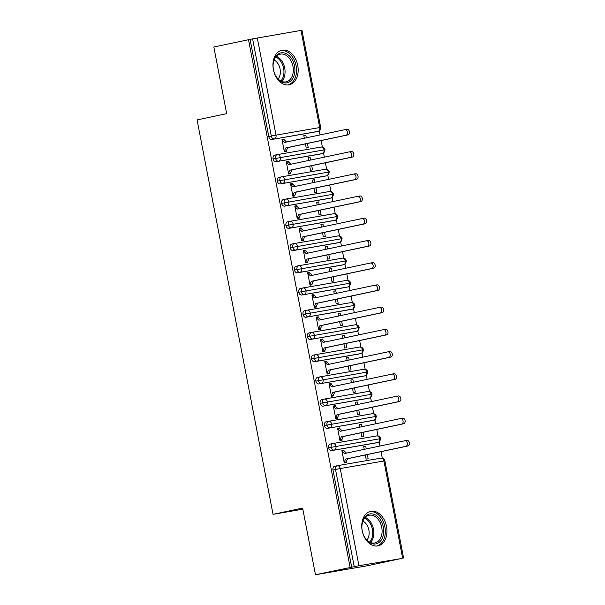 <?xml version="1.0" encoding="UTF-8"?>
<svg xmlns="http://www.w3.org/2000/svg" width="605" height="605" viewBox="0 0 605 605"><rect width="100%" height="100%" fill="white"/><g stroke="black" fill="none" stroke-linecap="round" stroke-linejoin="round"><path stroke-width="0.91" d="M362.191 530.706A17.651 12.35 -101.9 0 1 370.714 511.331A17.651 12.35 -101.9 0 1 386.534 526.494A17.651 12.35 -101.9 0 1 378.012 545.876A17.651 12.35 -101.9 0 1 362.191 530.706M273.399 69.613A17.651 12.35 -101.9 0 1 281.922 50.238A17.651 12.35 -101.9 0 1 297.743 65.401A17.651 12.35 -101.9 0 1 289.22 84.783A17.651 12.35 -101.9 0 1 273.399 69.613M401.622 558.506L358.939 565.713L315.47 574.75L366.963 565.826L401.607 558.453M382.299 458.174L381.044 451.655M379.963 446.029L379.176 441.945M378.019 435.955L376.764 429.437M375.682 423.802L374.896 419.726M373.739 413.737L372.483 407.21M371.402 401.584L370.615 397.5M369.466 391.511L368.203 384.992M367.122 379.365L366.335 375.281M365.186 369.292L363.93 362.773M362.841 357.139L362.055 353.063M360.905 347.073L359.65 340.547M358.561 334.92L357.782 330.837M356.625 324.847L355.369 318.328M354.288 312.694L353.501 308.618M352.344 302.629L351.089 296.102M350.008 290.476L349.221 286.399M348.064 280.41L346.809 273.884M345.727 268.257L344.941 264.173M343.791 258.184L342.528 251.665M341.447 246.031L340.66 241.955M339.511 235.965L338.255 229.439M337.166 223.812L336.38 219.728M335.23 213.739L333.975 207.22M332.886 201.594L332.107 197.51M330.95 191.52L329.695 185.001M328.613 179.367L327.827 175.291M326.67 169.302L325.414 162.775M324.333 157.149L323.546 153.065M322.389 147.075L321.134 140.557M320.053 134.93L319.266 130.846M315.47 574.75L302.629 508.087L273.036 514.341L302.84 509.176M273.036 514.341L197.079 119.911L226.678 113.657L213.837 46.993L250.062 39.401L268.771 136.564L271.305 136.027L252.595 38.864L250.062 39.401M252.595 38.864L301.955 30.25L320.665 127.413L319.705 127.557L300.995 30.394M350.129 567.43L248.496 39.673M345.016 129.659L346.945 129.326A2.828 2.019 80.2 0 1 346.998 129.311A2.828 2.019 80.2 0 1 349.463 131.724A2.828 2.019 80.2 0 1 348.011 134.877L345.984 135.233A2.828 2.019 -99.8 0 0 347.436 132.071A2.828 2.019 -99.8 0 0 344.963 129.667A2.828 2.019 -99.8 0 0 344.91 129.674L284.615 142.409L282.096 140.05L284.131 139.702L284.002 139.037L281.983 139.46M284.002 139.037L281.968 139.384L284.365 151.832L286.399 151.477L286.271 150.811L284.252 151.235M304.323 138.25L303.816 135.603L305.843 135.248L303.831 135.679M305.412 143.877L306.213 148.043L308.24 147.696L307.423 143.453M306.342 137.827L305.843 135.248M315.56 131.898A3.396 2.375 -101.9 0 1 315.5 131.913A3.396 2.375 -101.9 0 1 315.439 131.92L271.751 139.49A3.396 2.375 -101.9 0 1 268.771 136.564M351.687 567.157L332.977 469.994A3.396 2.375 -101.9 0 1 334.618 466.266A3.396 2.375 -101.9 0 1 334.678 466.258L337.091 465.744M375.471 442.996A3.396 2.375 -101.9 0 1 375.41 443.011A3.396 2.375 -101.9 0 1 375.35 443.019L331.661 450.589A3.396 2.375 -101.9 0 1 328.704 447.776A3.396 2.375 -101.9 0 1 330.338 444.047A3.396 2.375 -101.9 0 1 330.398 444.032L332.81 443.526M404.927 440.758L406.847 440.425A2.828 2.019 80.2 0 1 406.9 440.41A2.828 2.019 80.2 0 1 409.373 442.822A2.828 2.019 80.2 0 1 407.921 445.976L405.894 446.331A2.828 2.019 -99.8 0 0 407.339 443.17A2.828 2.019 -99.8 0 0 404.874 440.765A2.828 2.019 -99.8 0 0 404.821 440.773L344.525 453.508L342.007 451.148L344.033 450.801L343.905 450.135L341.878 450.483L344.275 462.931L346.302 462.575L346.173 461.91L344.162 462.333M365.322 454.975L366.123 459.142L368.15 458.794L367.333 454.552M366.252 448.925L365.753 446.346L363.726 446.702L364.233 449.349M371.19 420.777A3.396 2.375 -101.9 0 1 371.13 420.793A3.396 2.375 -101.9 0 1 371.069 420.8L327.381 428.37A3.396 2.375 -101.9 0 1 324.424 425.549A3.396 2.375 -101.9 0 1 326.057 421.829A3.396 2.375 -101.9 0 1 326.118 421.814L328.53 421.307M400.646 418.531L402.575 418.199A2.828 2.019 80.2 0 1 402.62 418.191A2.828 2.019 80.2 0 1 405.093 420.596A2.828 2.019 80.2 0 1 403.641 423.757L401.614 424.105A2.828 2.019 -99.8 0 0 403.066 420.951A2.828 2.019 -99.8 0 0 400.593 418.547A2.828 2.019 -99.8 0 0 400.54 418.554L340.244 431.289L337.726 428.93L339.76 428.582L339.632 427.909L337.598 428.264L339.995 440.705L342.022 440.357L341.901 439.691L339.881 440.115M361.041 432.757L361.843 436.923L363.87 436.576L363.053 432.333M361.971 426.699L361.472 424.128L359.446 424.483L359.952 427.13M366.91 398.551A3.396 2.375 -101.9 0 1 366.857 398.566A3.396 2.375 -101.9 0 1 366.796 398.582L323.1 406.152A3.396 2.375 -101.9 0 1 320.143 403.331A3.396 2.375 -101.9 0 1 321.784 399.602A3.396 2.375 -101.9 0 1 321.837 399.595L324.257 399.081M396.366 396.313L398.294 395.98A2.828 2.019 80.2 0 1 398.347 395.973A2.828 2.019 80.2 0 1 400.812 398.377A2.828 2.019 80.2 0 1 399.361 401.538L397.334 401.886A2.828 2.019 -99.8 0 0 398.786 398.725A2.828 2.019 -99.8 0 0 396.313 396.32A2.828 2.019 -99.8 0 0 396.267 396.328L335.964 409.071L333.453 406.711L335.48 406.356L335.351 405.69L333.325 406.046L335.714 418.486L337.749 418.138L337.62 417.465L335.601 417.896M356.761 410.538L357.563 414.705L359.589 414.349L358.773 410.107M357.691 404.48L357.192 401.909L355.165 402.257L355.679 404.904M362.637 376.333A3.396 2.375 -101.9 0 1 362.577 376.348A3.396 2.375 -101.9 0 1 362.516 376.355L318.82 383.925A3.396 2.375 -101.9 0 1 315.863 381.112A3.396 2.375 -101.9 0 1 317.504 377.384A3.396 2.375 -101.9 0 1 317.565 377.369L319.977 376.862M392.093 374.094L394.014 373.761A2.828 2.019 80.2 0 1 394.067 373.746A2.828 2.019 80.2 0 1 396.532 376.159A2.828 2.019 80.2 0 1 395.08 379.312L393.053 379.668A2.828 2.019 -99.8 0 0 394.505 376.507A2.828 2.019 -99.8 0 0 392.04 374.102A2.828 2.019 -99.8 0 0 391.987 374.109L331.684 386.845L329.173 384.485L331.2 384.137L331.071 383.472L329.044 383.82L331.442 396.267L333.468 395.912L333.34 395.246L331.321 395.67M352.481 388.312L353.282 392.479L355.309 392.131L354.492 387.888M353.411 382.262L352.912 379.683L350.885 380.038L351.399 382.685M358.357 354.114A3.396 2.375 -101.9 0 1 358.296 354.122A3.396 2.375 -101.9 0 1 358.236 354.137L314.547 361.707A3.396 2.375 -101.9 0 1 311.583 358.886A3.396 2.375 -101.9 0 1 313.224 355.158A3.396 2.375 -101.9 0 1 313.284 355.15L315.697 354.643M387.813 351.868L389.733 351.535A2.828 2.019 80.2 0 1 389.786 351.528A2.828 2.019 80.2 0 1 392.252 353.933A2.828 2.019 80.2 0 1 390.807 357.094L388.773 357.442A2.828 2.019 -99.8 0 0 390.225 354.288A2.828 2.019 -99.8 0 0 387.76 351.876A2.828 2.019 -99.8 0 0 387.707 351.891L327.403 364.626L324.893 362.266L326.919 361.919L326.791 361.245L324.764 361.601L327.161 374.041L329.188 373.693L329.06 373.028L327.048 373.451M348.2 366.093L349.002 370.26L351.036 369.905L350.219 365.67M349.13 360.035L348.639 357.464L346.604 357.812L347.119 360.459M354.076 331.888A3.396 2.375 -101.9 0 1 354.016 331.903A3.396 2.375 -101.9 0 1 353.955 331.918L310.267 339.481A3.396 2.375 -101.9 0 1 307.302 336.667A3.396 2.375 -101.9 0 1 308.943 332.939A3.396 2.375 -101.9 0 1 309.004 332.931L311.416 332.417M383.532 329.649L385.453 329.317A2.828 2.019 80.2 0 1 385.506 329.309A2.828 2.019 80.2 0 1 387.971 331.714A2.828 2.019 80.2 0 1 386.527 334.875L384.493 335.223A2.828 2.019 -99.8 0 0 385.945 332.062A2.828 2.019 -99.8 0 0 383.479 329.657A2.828 2.019 -99.8 0 0 383.426 329.664L323.123 342.407L320.612 340.048L322.639 339.692L322.51 339.027L320.484 339.375L322.881 351.823L324.908 351.475L324.779 350.802L322.767 351.233M343.92 343.867L344.721 348.041L346.756 347.686L345.939 343.443M344.85 337.817L344.358 335.246L342.332 335.594L342.838 338.24M349.796 309.669A3.396 2.375 -101.9 0 1 349.735 309.684A3.396 2.375 -101.9 0 1 349.675 309.692L305.986 317.262A3.396 2.375 -101.9 0 1 303.022 314.449A3.396 2.375 -101.9 0 1 304.663 310.72A3.396 2.375 -101.9 0 1 304.723 310.705L307.136 310.199M379.252 307.431L381.173 307.098A2.828 2.019 80.2 0 1 381.226 307.083A2.828 2.019 80.2 0 1 383.699 309.488A2.828 2.019 80.2 0 1 382.247 312.649L380.22 313.004A2.828 2.019 -99.8 0 0 381.664 309.843A2.828 2.019 -99.8 0 0 379.199 307.438A2.828 2.019 -99.8 0 0 379.146 307.446L318.85 320.181L316.332 317.822L318.359 317.474L318.23 316.808L316.203 317.156L318.601 329.604L320.627 329.249L320.499 328.583L318.487 329.007M339.639 321.648L340.449 325.815L342.475 325.467L341.659 321.225M340.57 315.591L340.078 313.019L338.051 313.375L338.558 316.022M345.515 287.451A3.396 2.375 -101.9 0 1 345.455 287.458A3.396 2.375 -101.9 0 1 345.394 287.473L301.706 295.043A3.396 2.375 -101.9 0 1 298.749 292.223A3.396 2.375 -101.9 0 1 300.382 288.494A3.396 2.375 -101.9 0 1 300.443 288.487L302.855 287.972M374.971 285.205L376.9 284.872A2.828 2.019 80.2 0 1 376.945 284.864A2.828 2.019 80.2 0 1 379.418 287.269A2.828 2.019 80.2 0 1 377.966 290.43L375.939 290.778A2.828 2.019 -99.8 0 0 377.391 287.625A2.828 2.019 -99.8 0 0 374.918 285.212A2.828 2.019 -99.8 0 0 374.866 285.227L314.57 297.962L312.051 295.603L314.086 295.248L313.957 294.582L311.923 294.938L314.32 307.378L316.347 307.03L316.218 306.364L314.207 306.788M335.367 299.43L336.168 303.597L338.195 303.241L337.378 298.999M336.297 293.372L335.798 290.801L333.771 291.149L334.278 293.796M341.235 265.224A3.396 2.375 -101.9 0 1 341.182 265.24A3.396 2.375 -101.9 0 1 341.122 265.255L297.426 272.817A3.396 2.375 -101.9 0 1 294.469 270.004A3.396 2.375 -101.9 0 1 296.102 266.276A3.396 2.375 -101.9 0 1 296.163 266.268L298.583 265.754M370.691 262.986L372.62 262.653A2.828 2.019 80.2 0 1 372.672 262.646A2.828 2.019 80.2 0 1 375.138 265.05A2.828 2.019 80.2 0 1 373.686 268.204L371.659 268.56A2.828 2.019 -99.8 0 0 373.111 265.398A2.828 2.019 -99.8 0 0 370.638 262.993A2.828 2.019 -99.8 0 0 370.593 263.001L310.289 275.744L307.771 273.384L309.805 273.029L309.677 272.363L307.65 272.711L310.04 285.159L312.074 284.804L311.946 284.138L309.926 284.569M331.086 277.203L331.888 281.37L333.915 281.023L333.098 276.78M332.016 271.153L331.517 268.582L329.491 268.93L329.997 271.577M336.962 243.006A3.396 2.375 -101.9 0 1 336.902 243.021A3.396 2.375 -101.9 0 1 336.841 243.029L293.145 250.599A3.396 2.375 -101.9 0 1 290.188 247.785A3.396 2.375 -101.9 0 1 291.829 244.057A3.396 2.375 -101.9 0 1 291.89 244.042L294.302 243.535M366.411 240.767L368.339 240.427A2.828 2.019 80.2 0 1 368.392 240.419A2.828 2.019 80.2 0 1 370.857 242.824A2.828 2.019 80.2 0 1 369.405 245.985L367.379 246.341A2.828 2.019 -99.8 0 0 368.831 243.18A2.828 2.019 -99.8 0 0 366.365 240.775A2.828 2.019 -99.8 0 0 366.312 240.782L306.009 253.518L303.498 251.158L305.525 250.81L305.396 250.145L303.37 250.493L305.767 262.941L307.794 262.585L307.665 261.92L305.646 262.343M326.806 254.985L327.607 259.152L329.634 258.804L328.817 254.561M327.736 248.927L327.237 246.356L325.21 246.711L325.724 249.358M332.682 220.78A3.396 2.375 -101.9 0 1 332.621 220.795A3.396 2.375 -101.9 0 1 332.561 220.81L288.865 228.38A3.396 2.375 -101.9 0 1 285.908 225.559A3.396 2.375 -101.9 0 1 287.549 221.831A3.396 2.375 -101.9 0 1 287.609 221.823L290.022 221.309M362.138 218.541L364.059 218.208A2.828 2.019 80.2 0 1 364.112 218.201A2.828 2.019 80.2 0 1 366.577 220.606A2.828 2.019 80.2 0 1 365.133 223.767L363.098 224.115A2.828 2.019 -99.8 0 0 364.55 220.954A2.828 2.019 -99.8 0 0 362.085 218.549A2.828 2.019 -99.8 0 0 362.032 218.564L301.729 231.299L299.218 228.94L301.245 228.584L301.116 227.919L299.089 228.274L301.487 240.714L303.513 240.366L303.385 239.701L301.373 240.124M322.526 232.766L323.327 236.933L325.354 236.578L324.537 232.335M323.456 226.709L322.964 224.137L320.93 224.485L321.444 227.132M328.402 198.561A3.396 2.375 -101.9 0 1 328.341 198.576A3.396 2.375 -101.9 0 1 328.281 198.584L284.592 206.154A3.396 2.375 -101.9 0 1 281.627 203.34A3.396 2.375 -101.9 0 1 283.269 199.612A3.396 2.375 -101.9 0 1 283.329 199.597L285.741 199.09M357.857 196.323L359.778 195.99A2.828 2.019 80.2 0 1 359.831 195.975A2.828 2.019 80.2 0 1 362.297 198.387A2.828 2.019 80.2 0 1 360.852 201.541L358.818 201.896A2.828 2.019 -99.8 0 0 360.27 198.735A2.828 2.019 -99.8 0 0 357.805 196.33A2.828 2.019 -99.8 0 0 357.752 196.338L297.448 209.08L294.938 206.713L296.964 206.365L296.836 205.7L294.809 206.048L297.206 218.496L299.233 218.14L299.104 217.475L297.093 217.898M318.245 210.54L319.047 214.707L321.081 214.359L320.264 210.116M319.175 204.49L318.684 201.911L316.657 202.267L317.164 204.913M324.121 176.342A3.396 2.375 -101.9 0 1 324.061 176.357A3.396 2.375 -101.9 0 1 324 176.365L280.312 183.935A3.396 2.375 -101.9 0 1 277.347 181.114A3.396 2.375 -101.9 0 1 278.988 177.394A3.396 2.375 -101.9 0 1 279.049 177.378L281.461 176.872M353.577 174.096L355.498 173.764A2.828 2.019 80.2 0 1 355.551 173.756A2.828 2.019 80.2 0 1 358.024 176.161A2.828 2.019 80.2 0 1 356.572 179.322L354.545 179.67A2.828 2.019 -99.8 0 0 355.99 176.516A2.828 2.019 -99.8 0 0 353.524 174.111A2.828 2.019 -99.8 0 0 353.471 174.119L293.168 186.854L290.657 184.495L292.684 184.147L292.555 183.474L290.529 183.829L292.926 196.27L294.953 195.922L294.824 195.256L292.812 195.68M313.965 188.321L314.774 192.488L316.801 192.14L315.984 187.898M314.895 182.264L314.403 179.693L312.377 180.048L312.883 182.695M319.841 154.116A3.396 2.375 -101.9 0 1 319.78 154.131A3.396 2.375 -101.9 0 1 319.72 154.146L276.031 161.716A3.396 2.375 -101.9 0 1 273.074 158.896A3.396 2.375 -101.9 0 1 274.708 155.167A3.396 2.375 -101.9 0 1 274.768 155.16L277.181 154.646M349.297 151.878L351.225 151.545A2.828 2.019 80.2 0 1 351.271 151.537A2.828 2.019 80.2 0 1 353.743 153.942A2.828 2.019 80.2 0 1 352.291 157.103L350.265 157.451A2.828 2.019 -99.8 0 0 351.717 154.29A2.828 2.019 -99.8 0 0 349.244 151.885A2.828 2.019 -99.8 0 0 349.191 151.9L288.895 164.636L286.377 162.276L288.411 161.921L288.282 161.255L286.248 161.611L288.645 174.051L290.672 173.703L290.544 173.03L288.532 173.461M309.692 166.103L310.494 170.27L312.52 169.914L311.704 165.672M310.622 160.045L310.123 157.474L308.096 157.822L308.603 160.469M319.78 154.131L322.314 153.594C323.471 153.723 324.356 152.437 324.968 149.745L273.074 158.896M288.282 161.255L286.263 161.679M310.123 157.474L308.111 157.897M292.555 183.474L290.544 183.905M314.403 179.693L312.392 180.116M296.836 205.7L294.824 206.124M318.684 201.911L316.665 202.342M301.116 227.919L299.104 228.342M322.964 224.137L320.945 224.561M305.396 250.145L303.385 250.568M327.237 246.356L325.225 246.779M309.677 272.363L307.658 272.787M331.517 268.582L329.506 269.006M313.957 294.582L311.938 295.013M335.798 290.801L333.786 291.224M318.23 316.808L316.218 317.232M340.078 313.019L338.066 313.45M322.51 339.027L320.499 339.45M344.358 335.246L342.339 335.669M326.791 361.245L324.779 361.677M348.639 357.464L346.62 357.888M331.071 383.472L329.06 383.895M352.912 379.683L350.9 380.114M335.351 405.69L333.332 406.114M357.192 401.909L355.18 402.333M339.632 427.909L337.613 428.34M361.472 424.128L359.461 424.551M343.905 450.135L341.893 450.559M365.753 446.346L363.741 446.777M324.061 176.357L326.594 175.821C327.751 175.942 328.636 174.656 329.249 171.964L277.347 181.114M328.341 198.576L330.874 198.039C332.032 198.16 332.916 196.882 333.529 194.19L281.627 203.34M332.621 220.795L335.155 220.265C336.312 220.386 337.189 219.101 337.802 216.409L285.908 225.559M336.902 243.021L339.435 242.484C340.585 242.605 341.47 241.319 342.082 238.627L290.188 247.785M341.182 265.24L343.708 264.703C344.865 264.824 345.75 263.546 346.363 260.853L294.469 270.004M345.455 287.458L347.988 286.929C349.145 287.05 350.03 285.764 350.643 283.072L298.749 292.223M349.735 309.684L352.269 309.147C353.426 309.268 354.311 307.983 354.923 305.298L303.022 314.449M354.016 331.903L356.549 331.366C357.706 331.495 358.591 330.209 359.204 327.517L307.302 336.667M358.296 354.122L360.83 353.592C361.987 353.713 362.871 352.428 363.476 349.735L311.583 358.886M362.577 376.348L365.11 375.811C366.259 375.932 367.144 374.646 367.757 371.962L315.863 381.112M366.857 398.566L369.383 398.03C370.54 398.158 371.425 396.872 372.037 394.18L320.143 403.331M371.13 420.793L373.663 420.256C374.82 420.377 375.705 419.091 376.318 416.399L324.424 425.549M375.41 443.011L377.943 442.474C379.101 442.595 379.985 441.317 380.598 438.625L328.704 447.776M348.011 134.877L287.708 147.62L286.271 150.811L284.237 151.167L285.681 147.968L287.708 147.62M284.131 139.702L286.573 142.001M345.984 135.233L285.681 147.968M352.291 157.103L291.988 169.839L290.544 173.03L288.517 173.385L289.961 170.186L291.988 169.839M288.411 161.921L290.854 164.22M350.265 157.451L289.961 170.186M356.572 179.322L296.268 192.057L294.824 195.256L292.797 195.604L294.242 192.413L296.268 192.057M292.684 184.147L295.134 186.438M354.545 179.67L294.242 192.413M360.852 201.541L300.549 214.283L299.104 217.475L297.078 217.83L298.522 214.631L300.549 214.283M296.964 206.365L299.414 208.665M358.818 201.896L298.522 214.631M365.133 223.767L304.829 236.502L303.385 239.701L301.358 240.049L302.802 236.85L304.829 236.502M301.245 228.584L303.695 230.883M363.098 224.115L302.802 236.85M273.452 69.666A15.276 10.686 -101.9 0 1 273.105 66.928A15.276 10.686 -101.9 0 1 282.066 52.741A15.276 10.686 -101.9 0 1 294.522 66.013A15.276 10.686 -101.9 0 1 288.078 82.53A15.276 10.686 -101.9 0 1 274.405 73.076A15.276 10.686 -101.9 0 1 273.452 69.666M274.368 72.963A14.149 9.892 78.1 0 0 286.12 81.849A14.149 9.892 78.1 0 0 292.949 66.316A14.149 9.892 78.1 0 0 280.274 54.17A14.149 9.892 78.1 0 0 273.112 67.049M274.141 60.016A11.14 7.789 -101.9 0 1 280.07 68.962A11.14 7.789 -101.9 0 1 278.149 78.983M287.814 84.957A17.537 12.266 78.1 0 0 296.079 65.748A17.537 12.266 78.1 0 0 280.569 50.638M362.251 530.759A15.276 10.686 -101.9 0 1 361.896 528.021A15.276 10.686 -101.9 0 1 370.857 513.834A15.276 10.686 -101.9 0 1 383.313 527.106A15.276 10.686 -101.9 0 1 376.87 543.623A15.276 10.686 -101.9 0 1 363.197 534.17A15.276 10.686 -101.9 0 1 362.251 530.759M363.159 534.056A14.149 9.892 78.1 0 0 374.911 542.942A14.149 9.892 78.1 0 0 381.74 527.409A14.149 9.892 78.1 0 0 369.065 515.263A14.149 9.892 78.1 0 0 361.911 528.142M362.932 521.109A11.14 7.789 -101.9 0 1 368.861 530.056A11.14 7.789 -101.9 0 1 366.94 540.076M376.605 546.05A17.537 12.266 78.1 0 0 384.871 526.842A17.537 12.266 78.1 0 0 369.36 511.732M369.405 245.985L309.11 258.721L307.665 261.92L305.638 262.267L307.075 259.076L309.11 258.721M305.525 250.81L307.968 253.102M367.379 246.341L307.075 259.076M373.686 268.204L313.39 280.947L311.946 284.138L309.911 284.494L311.356 281.295L313.39 280.947M309.805 273.029L312.248 275.328M371.659 268.56L311.356 281.295M377.966 290.43L317.663 303.166L316.218 306.364L314.192 306.712L315.636 303.521L317.663 303.166M314.086 295.248L316.528 297.547M375.939 290.778L315.636 303.521M382.247 312.649L321.943 325.384L320.499 328.583L318.472 328.931L319.916 325.74L321.943 325.384M318.359 317.474L320.809 319.773M380.22 313.004L319.916 325.74M386.527 334.875L326.224 347.61L324.779 350.802L322.752 351.157L324.197 347.958L326.224 347.61M322.639 339.692L325.089 341.991M384.493 335.223L324.197 347.958M390.807 357.094L330.504 369.829L329.06 373.028L327.033 373.376L328.477 370.184L330.504 369.829M326.919 361.919L329.37 364.21M388.773 357.442L328.477 370.184M395.08 379.312L334.784 392.055L333.34 395.246L331.313 395.602L332.75 392.403L334.784 392.055M331.2 384.137L333.642 386.436M393.053 379.668L332.75 392.403M399.361 401.538L339.065 414.274L337.62 417.465L335.586 417.821L337.03 414.622L339.065 414.274M335.48 406.356L337.923 408.655M397.334 401.886L337.03 414.622M403.641 423.757L343.337 436.492L341.901 439.691L339.866 440.039L341.311 436.848L343.337 436.492M339.76 428.582L342.203 430.873M401.614 424.105L341.311 436.848M407.921 445.976L347.618 458.719L346.173 461.91L344.147 462.265L345.591 459.066L347.618 458.719M344.033 450.801L346.483 453.1M405.894 446.331L345.591 459.066M257.306 37.956L276.016 135.119L319.705 127.557A3.396 2.428 80.2 0 1 317.973 131.391L271.751 139.49M271.305 136.027L276.016 135.119A3.396 2.428 80.2 0 1 274.284 138.953A3.396 2.375 78.1 0 1 271.305 136.027M402.627 558.15L383.918 460.987L340.229 468.55L358.939 565.713M354.22 566.62L335.51 469.457L332.977 469.994M403.588 558.007L384.878 460.844L383.918 460.987A3.396 2.428 80.2 0 0 380.961 458.144A3.396 2.428 80.2 0 0 380.9 458.151L337.333 465.699M384.878 460.844A3.396 3.396 0 0 0 380.961 458.144L337.272 465.706A3.396 3.396 0 0 0 337.151 465.737A3.396 2.375 78.1 0 1 337.212 465.721A3.396 2.428 80.2 0 1 337.272 465.706A3.396 2.428 80.2 0 1 340.229 468.55L335.51 469.457A3.396 2.375 78.1 0 1 337.151 465.737L334.618 466.266M315.439 131.92L317.973 131.391A3.396 2.375 -101.9 0 0 318.033 131.376A3.396 3.396 0 0 0 320.665 127.413M277.43 154.6L320.99 147.053A3.396 2.428 80.2 0 1 321.051 147.045A3.396 2.428 80.2 0 1 324.008 149.889A3.396 2.428 80.2 0 1 322.253 153.609L276.031 161.716M324.968 149.745A3.396 3.396 0 0 0 321.051 147.045L277.362 154.608A3.396 2.428 80.2 0 0 277.302 154.623A3.396 2.375 78.1 0 0 277.241 154.638A3.396 2.375 78.1 0 0 275.6 158.359A3.396 2.375 78.1 0 0 278.565 161.18A3.396 2.428 80.2 0 0 280.319 157.451A3.396 2.428 80.2 0 0 277.362 154.608A3.396 3.396 0 0 0 277.241 154.638L274.708 155.167M319.72 154.146L322.253 153.609A3.396 2.375 -101.9 0 0 322.314 153.594M281.703 176.819L325.271 169.279A3.396 2.428 80.2 0 1 325.331 169.264A3.396 2.428 80.2 0 1 328.288 172.107A3.396 2.428 80.2 0 1 326.534 175.828L280.312 183.935M324 176.365L326.534 175.828A3.396 2.375 -101.9 0 0 326.594 175.821M285.983 199.045L329.551 191.498A3.396 2.428 80.2 0 1 329.612 191.482A3.396 2.428 80.2 0 1 332.568 194.326A3.396 2.428 80.2 0 1 330.814 198.054L284.592 206.154M328.281 198.584L330.814 198.054A3.396 2.375 -101.9 0 0 330.874 198.039M290.264 221.264L333.831 213.716A3.396 2.428 80.2 0 1 333.892 213.709A3.396 2.428 80.2 0 1 336.841 216.552A3.396 2.428 80.2 0 1 335.094 220.273L288.865 228.38M332.561 220.81L335.094 220.273A3.396 2.375 -101.9 0 0 335.155 220.265M294.544 243.49L338.112 235.942A3.396 2.428 80.2 0 1 338.172 235.927A3.396 2.428 80.2 0 1 341.122 238.771A3.396 2.428 80.2 0 1 339.375 242.492L293.145 250.599M336.841 243.029L339.375 242.492A3.396 2.375 -101.9 0 0 339.435 242.484M298.825 265.708L342.385 258.161A3.396 2.428 80.2 0 1 342.453 258.146A3.396 2.428 80.2 0 1 345.402 260.989A3.396 2.428 80.2 0 1 343.648 264.718L297.426 272.817M341.122 265.255L343.648 264.718A3.396 2.375 -101.9 0 0 343.708 264.703M303.105 287.927L346.665 280.38A3.396 2.428 80.2 0 1 346.726 280.372A3.396 2.428 80.2 0 1 349.682 283.216A3.396 2.428 80.2 0 1 347.928 286.936L301.706 295.043M345.394 287.473L347.928 286.936A3.396 2.375 -101.9 0 0 347.988 286.929M307.378 310.153L350.945 302.606A3.396 2.428 80.2 0 1 351.006 302.591A3.396 2.428 80.2 0 1 353.963 305.434A3.396 2.428 80.2 0 1 352.208 309.155L305.986 317.262M349.675 309.692L352.208 309.155A3.396 2.375 -101.9 0 0 352.269 309.147M311.658 332.372L355.226 324.825A3.396 2.428 80.2 0 1 355.286 324.809A3.396 2.428 80.2 0 1 358.243 327.66A3.396 2.428 80.2 0 1 356.489 331.381L310.267 339.481M353.955 331.918L356.489 331.381A3.396 2.375 -101.9 0 0 356.549 331.366M315.939 354.59L359.506 347.043A3.396 2.428 80.2 0 1 359.567 347.036A3.396 2.428 80.2 0 1 362.524 349.879A3.396 2.428 80.2 0 1 360.769 353.6L314.547 361.707M358.236 354.137L360.769 353.6A3.396 2.375 -101.9 0 0 360.83 353.592M320.219 376.817L363.786 369.269A3.396 2.428 80.2 0 1 363.847 369.254A3.396 2.428 80.2 0 1 366.796 372.098A3.396 2.428 80.2 0 1 365.049 375.826L318.82 383.925M362.516 376.355L365.049 375.826A3.396 2.375 -101.9 0 0 365.11 375.811M324.499 399.035L368.059 391.488A3.396 2.428 80.2 0 1 368.127 391.48A3.396 2.428 80.2 0 1 371.077 394.324A3.396 2.428 80.2 0 1 369.33 398.045L323.1 406.152M366.796 398.582L369.33 398.045A3.396 2.375 -101.9 0 0 369.383 398.03M328.78 421.254L372.34 413.714A3.396 2.428 80.2 0 1 372.4 413.699A3.396 2.428 80.2 0 1 375.357 416.542A3.396 2.428 80.2 0 1 373.603 420.263L327.381 428.37M371.069 420.8L373.603 420.263A3.396 2.375 -101.9 0 0 373.663 420.256M333.06 443.48L376.62 435.933A3.396 2.428 80.2 0 1 376.681 435.918A3.396 2.428 80.2 0 1 379.637 438.761A3.396 2.428 80.2 0 1 377.883 442.489L331.661 450.589M375.35 443.019L377.883 442.489A3.396 2.375 -101.9 0 0 377.943 442.474M329.249 171.964A3.396 3.396 0 0 0 325.331 169.264L281.643 176.834A3.396 2.428 80.2 0 0 281.582 176.841A3.396 2.375 78.1 0 0 281.522 176.857A3.396 2.375 78.1 0 0 279.881 180.585A3.396 2.375 78.1 0 0 282.845 183.398A3.396 2.428 80.2 0 0 284.6 179.677A3.396 2.428 80.2 0 0 281.643 176.834A3.396 3.396 0 0 0 281.522 176.857L278.988 177.394M333.529 194.19A3.396 3.396 0 0 0 329.612 191.482L285.923 199.053A3.396 2.428 80.2 0 0 285.863 199.068A3.396 2.375 78.1 0 0 285.802 199.075A3.396 2.375 78.1 0 0 284.161 202.804A3.396 2.375 78.1 0 0 287.118 205.624A3.396 2.428 80.2 0 0 288.88 201.896A3.396 2.428 80.2 0 0 285.923 199.053A3.396 3.396 0 0 0 285.802 199.075L283.269 199.612M291.406 227.843A3.396 2.428 80.2 0 0 293.153 224.122A3.396 2.428 80.2 0 0 290.203 221.271A3.396 2.428 80.2 0 0 290.143 221.286A3.396 2.375 78.1 0 0 290.082 221.301A3.396 2.375 78.1 0 0 288.441 225.022A3.396 2.375 78.1 0 0 291.398 227.843M342.082 238.627A3.396 3.396 0 0 0 338.172 235.927L294.484 243.497A3.396 2.428 80.2 0 0 294.416 243.505A3.396 2.375 78.1 0 0 294.363 243.52A3.396 2.375 78.1 0 0 292.722 247.248A3.396 2.375 78.1 0 0 295.679 250.062A3.396 2.428 80.2 0 0 297.433 246.341A3.396 2.428 80.2 0 0 294.484 243.497A3.396 3.396 0 0 0 294.363 243.52L291.829 244.057M346.363 260.853A3.396 3.396 0 0 0 342.453 258.146L298.764 265.716A3.396 2.428 80.2 0 0 298.696 265.731A3.396 2.375 78.1 0 0 298.636 265.739A3.396 2.375 78.1 0 0 297.002 269.467A3.396 2.375 78.1 0 0 299.959 272.288A3.396 2.428 80.2 0 0 301.713 268.56A3.396 2.428 80.2 0 0 298.764 265.716A3.396 3.396 0 0 0 298.636 265.739L296.102 266.276M350.643 283.072A3.396 3.396 0 0 0 346.726 280.372L303.037 287.942A3.396 2.428 80.2 0 0 302.976 287.95A3.396 2.375 78.1 0 0 302.916 287.965A3.396 2.375 78.1 0 0 301.275 291.693A3.396 2.375 78.1 0 0 304.239 294.506A3.396 2.428 80.2 0 0 305.994 290.786A3.396 2.428 80.2 0 0 303.037 287.942A3.396 3.396 0 0 0 302.916 287.965L300.382 288.494M354.923 305.298A3.396 3.396 0 0 0 351.006 302.591L307.317 310.161A3.396 2.428 80.2 0 0 307.257 310.176A3.396 2.375 78.1 0 0 307.196 310.184A3.396 2.375 78.1 0 0 305.555 313.912A3.396 2.375 78.1 0 0 308.52 316.725A3.396 2.428 80.2 0 0 310.274 313.004A3.396 2.428 80.2 0 0 307.317 310.161A3.396 3.396 0 0 0 307.196 310.184L304.663 310.72M359.204 327.517A3.396 3.396 0 0 0 355.286 324.809L311.598 332.379A3.396 2.428 80.2 0 0 311.537 332.395A3.396 2.375 78.1 0 0 311.477 332.402A3.396 2.375 78.1 0 0 309.836 336.13A3.396 2.375 78.1 0 0 312.8 338.951A3.396 2.428 80.2 0 0 314.555 335.223A3.396 2.428 80.2 0 0 311.598 332.379A3.396 3.396 0 0 0 311.477 332.402L308.943 332.939M317.08 361.17A3.396 2.428 80.2 0 0 318.827 357.449A3.396 2.428 80.2 0 0 315.878 354.606A3.396 2.428 80.2 0 0 315.818 354.613A3.396 2.375 78.1 0 0 315.757 354.628A3.396 2.375 78.1 0 0 314.116 358.357A3.396 2.375 78.1 0 0 317.073 361.17M367.757 371.962A3.396 3.396 0 0 0 363.847 369.254L320.158 376.824A3.396 2.428 80.2 0 0 320.09 376.839A3.396 2.375 78.1 0 0 320.037 376.847A3.396 2.375 78.1 0 0 318.396 380.575A3.396 2.375 78.1 0 0 321.353 383.388A3.396 2.428 80.2 0 0 323.108 379.668A3.396 2.428 80.2 0 0 320.158 376.824A3.396 3.396 0 0 0 320.037 376.847L317.504 377.384M372.037 394.18A3.396 3.396 0 0 0 368.127 391.48L324.439 399.043A3.396 2.428 80.2 0 0 324.371 399.058A3.396 2.375 78.1 0 0 324.31 399.066A3.396 2.375 78.1 0 0 322.677 402.794A3.396 2.375 78.1 0 0 325.634 405.615A3.396 2.428 80.2 0 0 327.388 401.886A3.396 2.428 80.2 0 0 324.439 399.043A3.396 3.396 0 0 0 324.31 399.066L321.784 399.602M376.318 416.399A3.396 3.396 0 0 0 372.4 413.699L328.712 421.269A3.396 2.428 80.2 0 0 328.651 421.277A3.396 2.375 78.1 0 0 328.591 421.292A3.396 2.375 78.1 0 0 326.957 425.02A3.396 2.375 78.1 0 0 329.914 427.833A3.396 2.428 80.2 0 0 331.669 424.113A3.396 2.428 80.2 0 0 328.712 421.269A3.396 3.396 0 0 0 328.591 421.292L326.057 421.829M380.598 438.625A3.396 3.396 0 0 0 376.681 435.918L332.992 443.488A3.396 2.428 80.2 0 0 332.931 443.503A3.396 2.375 78.1 0 0 332.871 443.51A3.396 2.375 78.1 0 0 331.23 447.239A3.396 2.375 78.1 0 0 334.194 450.06A3.396 2.428 80.2 0 0 335.949 446.331A3.396 2.428 80.2 0 0 332.992 443.488A3.396 3.396 0 0 0 332.871 443.51L330.338 444.047M276.432 56.356A14.149 9.892 -101.9 0 1 284.705 68.062A14.149 9.892 -101.9 0 1 281.718 81.403M280.879 81.01A13.681 9.567 78.1 0 0 283.601 68.282A13.681 9.567 78.1 0 0 275.82 57.051M365.223 517.449A14.149 9.892 -101.9 0 1 373.497 529.156A14.149 9.892 -101.9 0 1 370.51 542.496M369.67 542.103A13.681 9.567 78.1 0 0 372.393 529.375A13.681 9.567 78.1 0 0 364.611 518.145M318.033 131.376L315.5 131.913M337.802 216.409A3.396 3.396 0 0 0 333.892 213.709L290.203 221.271A3.396 3.396 0 0 0 290.082 221.301L287.549 221.831M363.476 349.735A3.396 3.396 0 0 0 359.567 347.036L315.878 354.606A3.396 3.396 0 0 0 315.757 354.628L313.224 355.158M344.963 129.667L346.998 129.311M349.244 151.885L351.271 151.537M353.524 174.111L355.551 173.756M357.805 196.33L359.831 195.975M362.085 218.549L364.112 218.201M366.365 240.775L368.392 240.419M370.638 262.993L372.672 262.646M374.918 285.212L376.945 284.864M379.199 307.438L381.226 307.083M383.479 329.657L385.506 329.309M387.76 351.876L389.786 351.528M392.04 374.102L394.067 373.746M396.313 396.32L398.347 395.973M400.593 418.547L402.62 418.191M404.874 440.765L406.9 440.41"/></g></svg>
